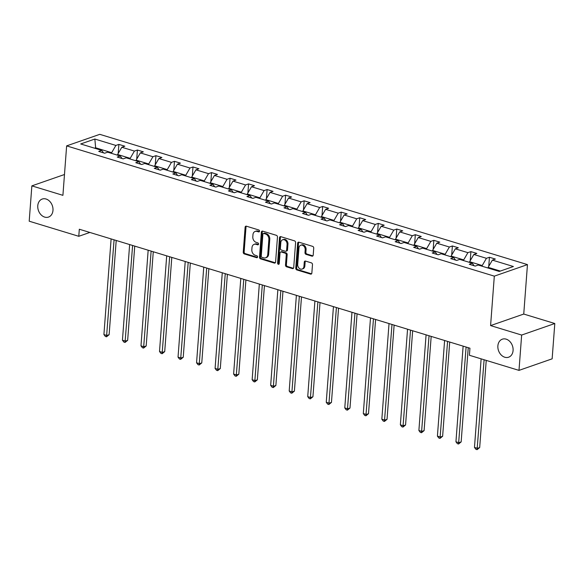 <?xml version="1.0" encoding="UTF-8"?>
<svg xmlns="http://www.w3.org/2000/svg" width="584" height="584" viewBox="0 0 584 584"><rect width="100%" height="100%" fill="white"/><g stroke="black" fill="none" stroke-linecap="round" stroke-linejoin="round"><path stroke-width="0.88" d="M497.875 345.881A9.548 7.366 -109.2 0 0 508.613 357.211A9.548 7.366 -109.2 0 0 513.081 350.51A9.548 7.366 -109.2 0 0 502.335 339.18A9.548 7.366 -109.2 0 0 497.875 345.881M37.77 205.743A9.548 7.366 -109.2 0 0 48.516 217.073A9.548 7.366 -109.2 0 0 52.976 210.371A9.548 7.366 -109.2 0 0 42.238 199.042A9.548 7.366 -109.2 0 0 37.77 205.743M259.515 231.184A1.022 0.788 -109.2 0 0 258.778 229.965L246.39 226.191A1.467 1.131 -109.2 0 0 245.119 227.22L243.243 252.186A1.467 1.131 -109.2 0 0 244.302 253.931L256.69 257.697A1.022 0.788 -109.2 0 0 256.836 255.756L255.23 255.274A4.687 3.614 -109.2 0 1 251.835 249.697L251.989 247.616A4.687 3.614 -109.2 0 1 254.179 244.331A4.687 3.614 -109.2 0 1 256.055 244.316L257.661 244.806A1.022 0.788 -109.2 0 0 257.807 242.864L256.201 242.375A4.687 3.614 -109.2 0 1 252.806 236.797L252.96 234.717A4.687 3.614 -109.2 0 1 255.15 231.432A4.687 3.614 -109.2 0 1 257.026 231.417L258.632 231.906A1.022 0.788 -109.2 0 0 259.515 231.184M311.929 256.15A1.467 1.131 -109.2 0 0 313.199 255.12L313.725 248.12A1.467 1.131 -109.2 0 0 312.659 246.375L298.906 242.185A1.467 1.131 -109.2 0 0 297.636 243.214L295.76 268.18A1.467 1.131 -109.2 0 0 296.818 269.925L310.578 274.115A1.467 1.131 -109.2 0 0 311.849 273.078L312.484 264.625A1.467 1.131 -109.2 0 0 311.418 262.88L305.534 261.084A1.467 1.131 -109.2 0 0 304.264 262.121L303.95 266.311A3.913 3.022 -109.2 0 1 302.118 269.063A3.913 3.022 -109.2 0 1 297.709 264.413L298.95 247.981A3.913 3.022 -109.2 0 1 300.782 245.229A3.913 3.022 -109.2 0 1 305.184 249.879L304.979 252.617A1.467 1.131 -109.2 0 0 306.038 254.361L311.929 256.15L312.82 255.843A1.467 1.131 -109.2 0 0 312.914 255.865M490.589 325.595L521.651 335.055L518.994 370.38L552.143 358.832L554.8 323.514L523.746 314.053L527.462 264.603L494.312 276.144L490.589 325.595L523.746 314.053M64.481 174.514L31.857 185.873L62.911 195.333L66.634 145.883L494.312 276.144M31.857 185.873L29.2 221.197L78.782 236.301L89.856 232.447M518.994 370.38L469.412 355.276L469.938 348.21L79.314 229.235L78.782 236.301M277.466 237.075A1.467 1.131 -109.2 0 0 276.407 235.33L262.654 231.14A1.467 1.131 -109.2 0 0 261.384 232.177L259.5 257.135A1.467 1.131 -109.2 0 0 260.566 258.88L274.319 263.07A1.467 1.131 -109.2 0 0 275.59 262.041L277.466 237.075M280.78 236.666L294.533 240.856A1.467 1.131 -109.2 0 1 295.599 242.594L293.716 267.56A1.467 1.131 -109.2 0 1 292.453 268.589L286.562 266.8A1.467 1.131 -109.2 0 1 285.503 265.056L286.262 254.931A1.467 1.131 -109.2 0 0 285.204 253.193L281.298 252.003A1.467 1.131 -109.2 0 0 280.028 253.033L279.232 263.574A1.022 0.788 -109.2 0 1 277.597 263.077L279.51 237.695A1.467 1.131 -109.2 0 1 280.78 236.666M521.651 335.055L554.8 323.514M499.232 271.443L478.216 265.041L475.215 266.085L469.273 264.275L472.274 263.231L459.688 259.398L456.688 260.442L450.746 258.632L453.746 257.588L441.161 253.755L438.161 254.799L432.218 252.989L435.219 251.945L422.634 248.112L419.626 249.156L413.691 247.346L416.691 246.302L404.106 242.469L401.099 243.513L395.164 241.703L398.164 240.659L385.579 236.827L382.571 237.871L376.636 236.06L379.636 235.016L367.051 231.184L364.044 232.228L358.109 230.417L361.109 229.373L348.524 225.541L345.516 226.585L339.581 224.774L342.582 223.73L329.989 219.898L326.989 220.942L321.054 219.131L324.054 218.088L311.462 214.255L308.462 215.299L302.527 213.488L305.527 212.445L292.934 208.612L289.934 209.656L283.999 207.846L286.999 206.802L274.407 202.969L271.407 204.013L265.472 202.203L268.472 201.159L255.88 197.326L252.879 198.37L246.944 196.56L249.945 195.516L237.352 191.683L234.352 192.727L228.417 190.917L231.417 189.873L218.825 186.04L215.824 187.084L209.89 185.274L212.89 184.23L200.297 180.39L197.297 181.441L191.362 179.631L194.362 178.587L181.77 174.747L178.77 175.799L172.835 173.988L175.835 172.944L163.243 169.105L160.242 170.156L154.307 168.345L157.308 167.301L144.715 163.462L141.715 164.513L135.78 162.702L138.78 161.658L126.188 157.819L123.188 158.87L117.253 157.06L120.253 156.016L107.66 152.176L104.66 153.227L98.725 151.417L101.725 150.373L80.701 143.963L94.856 139.036L115.88 145.438L118.88 144.394L124.815 146.204L121.815 147.248L134.408 151.081L137.408 150.037L143.343 151.847L140.343 152.891L152.935 156.724L155.935 155.68L161.877 157.49L158.87 158.534L171.462 162.367L174.463 161.323L180.405 163.133L177.397 164.177L189.99 168.01L192.99 166.966L198.932 168.776L195.925 169.82L208.517 173.652L211.517 172.608L217.46 174.419L214.452 175.463L227.045 179.295L230.045 178.251L235.987 180.062L232.979 181.106L245.572 184.945L248.572 183.894L254.514 185.705L251.514 186.749L264.099 190.588L267.1 189.537L273.042 191.348L270.042 192.392L282.627 196.231L285.627 195.18L291.569 196.991L288.569 198.034L301.154 201.874L304.154 200.823L310.097 202.633L307.096 203.677L319.682 207.517L322.682 206.466L328.624 208.276L325.624 209.32L338.209 213.16L341.209 212.109L347.151 213.919L344.151 214.963L356.736 218.803L359.737 217.759L365.679 219.562L362.679 220.606L375.264 224.446L378.264 223.402L384.206 225.205L381.206 226.249L393.791 230.089L396.791 229.045L402.734 230.848L399.733 231.899L412.319 235.732L415.319 234.688L421.261 236.491L418.261 237.542L430.846 241.374L433.846 240.331L439.788 242.134L436.788 243.185L449.373 247.017L452.381 245.973L458.316 247.777L455.316 248.828L467.901 252.66L470.908 251.616L476.843 253.419L473.843 254.471L486.428 258.303L489.436 257.259L495.371 259.062L492.37 260.114L513.394 266.516L499.232 271.443M527.462 264.603L99.784 134.335L66.634 145.883M469.58 262.413L469.631 261.712L482.223 265.545L482.172 266.246M482.223 265.545L486.428 258.303M469.631 261.712L473.843 254.471M474.077 265.742L472.274 263.231M451.052 256.77L451.103 256.069L463.696 259.902L463.645 260.603M463.696 259.902L467.901 252.66M451.103 256.069L455.316 248.828M455.549 260.099L453.746 257.588M432.525 251.127L432.576 250.427L445.169 254.259L445.118 254.96M445.169 254.259L449.373 247.017M432.576 250.427L436.788 243.185M437.022 254.449L435.219 251.945M413.998 245.484L414.049 244.784L426.641 248.616L426.59 249.317M426.641 248.616L430.846 241.374M414.049 244.784L418.261 237.542M418.494 248.806L416.691 246.302M395.47 239.841L395.521 239.141L408.114 242.973L408.063 243.674M408.114 242.973L412.319 235.732M395.521 239.141L399.733 231.899M399.96 243.163L398.164 240.659M376.943 234.199L376.994 233.498L389.586 237.33L389.528 238.031M389.586 237.33L393.791 230.089M376.994 233.498L381.206 226.249M381.432 237.52L379.636 235.016M358.415 228.556L358.466 227.855L371.059 231.687L371.001 232.388M371.059 231.687L375.264 224.446M358.466 227.855L362.679 220.606M362.905 231.877L361.109 229.373M339.888 222.906L339.939 222.212L352.532 226.044L352.473 226.745M352.532 226.044L356.736 218.803M339.939 222.212L344.151 214.963M344.377 226.234L342.582 223.73M321.361 217.263L321.412 216.569L334.004 220.402L333.946 221.102M334.004 220.402L338.209 213.16M321.412 216.569L325.624 209.32M325.85 220.591L324.054 218.088M302.833 211.62L302.884 210.926L315.477 214.759L315.418 215.459M315.477 214.759L319.682 207.517M302.884 210.926L307.096 203.677M307.323 214.948L305.527 212.445M284.306 205.977L284.357 205.283L296.949 209.116L296.891 209.817M296.949 209.116L301.154 201.874M284.357 205.283L288.569 198.034M288.795 209.306L286.999 206.802M265.778 200.334L265.829 199.64L278.415 203.473L278.364 204.174M278.415 203.473L282.627 196.231M265.829 199.64L270.042 192.392M270.268 203.663L268.472 201.159M247.251 194.691L247.302 193.998L259.887 197.83L259.836 198.531M259.887 197.83L264.099 190.588M247.302 193.998L251.514 186.749M251.74 198.02L249.945 195.516M228.724 189.048L228.775 188.355L241.36 192.187L241.309 192.888M241.36 192.187L245.572 184.945M228.775 188.355L232.979 181.106M233.213 192.377L231.417 189.873M210.196 183.405L210.247 182.712L222.832 186.544L222.781 187.245M222.832 186.544L227.045 179.295M210.247 182.712L214.452 175.463M214.686 186.734L212.89 184.23M191.669 177.762L191.72 177.069L204.305 180.901L204.254 181.602M204.305 180.901L208.517 173.652M191.72 177.069L195.925 169.82M196.158 181.091L194.362 178.587M173.141 172.119L173.192 171.426L185.778 175.258L185.727 175.959M185.778 175.258L189.99 168.01M173.192 171.426L177.397 164.177M177.631 175.448L175.835 172.944M154.614 166.477L154.665 165.783L167.25 169.615L167.199 170.309M167.25 169.615L171.462 162.367M154.665 165.783L158.87 158.534M159.103 169.805L157.308 167.301M136.087 160.834L136.138 160.14L148.723 163.973L148.672 164.666M148.723 163.973L152.935 156.724M136.138 160.14L140.343 152.891M140.576 164.162L138.78 161.658M117.559 155.191L117.61 154.497L130.195 158.33L130.144 159.023M130.195 158.33L134.408 151.081M117.61 154.497L121.815 147.248M122.049 158.519L120.253 156.016M95.586 148.497L95.637 147.803L111.668 152.687L111.617 153.38M111.668 152.687L115.88 145.438M94.856 139.036L95.637 147.803L94.542 148.183M500.327 271.064L488.158 267.355L488.107 268.056M103.521 152.877L101.725 150.373M488.158 267.355L492.37 260.114M118.194 153.482L118.88 144.394M136.722 159.125L137.408 150.037M155.249 164.768L155.935 155.68M173.784 170.411L174.463 161.323M192.311 176.054L192.99 166.966M210.839 181.697L211.517 172.608M229.366 187.34L230.045 178.251M247.893 192.983L248.572 183.894M266.421 198.626L267.1 189.537M284.948 204.269L285.627 195.18M303.476 209.911L304.154 200.823M322.003 215.554L322.682 206.466M340.53 221.197L341.209 212.109M359.058 226.84L359.737 217.759M377.585 232.483L378.264 223.402M396.113 238.126L396.791 229.045M414.64 243.769L415.319 234.688M433.167 249.412L433.846 240.331M451.695 255.055L452.381 245.973M470.222 260.698L470.908 251.616M488.75 266.341L489.436 257.259M259.413 231.556L257.924 231.103A4.687 3.614 -109.2 0 0 256.048 231.118L255.15 231.432M254.179 244.331L255.077 244.017A4.687 3.614 -109.2 0 1 256.953 244.002L258.449 244.455M246.295 226.169A1.467 1.131 -109.2 0 0 246.017 226.913L244.134 251.872A1.467 1.131 -109.2 0 0 245.2 253.617L257.478 257.354M262.559 231.118A1.467 1.131 -109.2 0 0 262.274 231.863L260.398 256.829A1.467 1.131 -109.2 0 0 261.464 258.566L275.217 262.756A1.467 1.131 -109.2 0 0 275.312 262.785M263.786 233.476A1.022 0.788 -109.2 0 0 262.895 234.199L261.252 256.113A1.022 0.788 -109.2 0 0 261.997 257.332L263.683 257.843A4.687 3.614 -109.2 0 0 265.559 257.829A4.687 3.614 -109.2 0 0 267.749 254.544L268.874 239.564A4.687 3.614 -109.2 0 0 265.479 233.987L263.786 233.476L264.683 233.162A1.022 0.788 -109.2 0 0 264.275 233.169L263.377 233.476M265.559 257.829L266.457 257.522A4.687 3.614 -109.2 0 0 268.647 254.23L267.749 254.544M264.683 233.162L266.37 233.68A4.687 3.614 -109.2 0 1 269.772 239.25L268.647 254.23M280.707 252.003L281.605 251.697A1.467 1.131 -109.2 0 1 282.189 251.689L286.094 252.879A1.467 1.131 -109.2 0 1 287.16 254.624L286.394 264.742A1.467 1.131 -109.2 0 0 287.459 266.486L293.343 268.282A1.467 1.131 -109.2 0 0 293.438 268.304M280.685 236.644A1.467 1.131 -109.2 0 0 280.408 237.381L278.495 262.763A1.022 0.788 -109.2 0 0 279.13 263.946M287.051 244.426A3.913 3.022 -109.2 0 0 282.649 239.776A3.913 3.022 -109.2 0 0 280.816 242.528L280.378 248.317A1.467 1.131 -109.2 0 0 281.444 250.061L285.35 251.251A1.467 1.131 -109.2 0 0 286.613 250.215L287.051 244.426L287.948 244.112A3.913 3.022 -109.2 0 0 283.539 239.469L282.649 239.776M285.934 251.244L286.824 250.93A1.467 1.131 -109.2 0 0 287.511 249.908L286.613 250.215M287.948 244.112L287.511 249.908M300.782 245.229L301.673 244.922A3.913 3.022 -109.2 0 1 306.082 249.565L305.877 252.303A1.467 1.131 -109.2 0 0 306.936 254.047L312.82 255.843M302.118 269.063L303.016 268.749A3.913 3.022 -109.2 0 0 304.848 266.005L303.95 266.311M305.439 261.063A1.467 1.131 -109.2 0 0 305.162 261.807L304.848 266.005M298.811 242.163A1.467 1.131 -109.2 0 0 298.534 242.907L296.657 267.866A1.467 1.131 -109.2 0 0 297.716 269.611L311.476 273.801A1.467 1.131 -109.2 0 0 311.564 273.823M111.113 238.922L103.915 334.566L106.887 335.471L109.128 334.69L116.209 240.477M109.128 334.69L106.529 336.8L114.077 239.827M106.529 336.8L105.346 336.435L103.915 334.566M129.641 244.565L122.443 340.209L125.414 341.114L127.655 340.333L134.736 246.119M127.655 340.333L125.056 342.443L132.605 245.47M125.056 342.443L123.874 342.078L122.443 340.209M148.168 250.207L140.978 345.852L143.941 346.757L146.183 345.976L153.271 251.762M146.183 345.976L143.584 348.086L151.132 251.113M143.584 348.086L142.401 347.721L140.978 345.852M166.695 255.85L159.505 351.495L162.469 352.4L164.71 351.619L171.798 257.405M164.71 351.619L162.111 353.729L169.659 256.756M162.111 353.729L160.928 353.371L159.505 351.495M185.223 261.493L178.032 357.138L180.996 358.043L183.237 357.262L190.326 263.048M183.237 357.262L180.638 359.372L188.187 262.399M180.638 359.372L179.456 359.014L178.032 357.138M203.75 267.136L196.56 362.781L199.524 363.686L201.765 362.905L208.853 268.691M201.765 362.905L199.166 365.015L206.714 268.041M199.166 365.015L197.983 364.657L196.56 362.781M222.278 272.779L215.087 368.424L218.051 369.329L220.292 368.548L227.38 274.334M220.292 368.548L217.693 370.657L225.249 273.684M217.693 370.657L216.511 370.3L215.087 368.424M240.805 278.422L233.615 374.067L236.578 374.972L238.819 374.191L245.908 279.977M238.819 374.191L236.228 376.3L243.776 279.327M236.228 376.3L235.038 375.943L233.615 374.067M259.332 284.065L252.142 379.709L255.106 380.615L257.347 379.834L264.435 285.62M257.347 379.834L254.755 381.943L262.304 284.97M254.755 381.943L253.566 381.586L252.142 379.709M277.86 289.708L270.669 385.352L273.633 386.258L275.874 385.476L282.963 291.263M275.874 385.476L273.283 387.586L280.831 290.613M273.283 387.586L272.093 387.228L270.669 385.352M296.387 295.351L289.197 390.995L292.161 391.901L294.402 391.119L301.49 296.906M294.402 391.119L291.81 393.229L299.358 296.256M291.81 393.229L290.62 392.871L289.197 390.995M314.915 300.994L307.724 396.638L310.695 397.543L312.929 396.762L320.017 302.548M312.929 396.762L310.338 398.872L317.886 301.899M310.338 398.872L309.148 398.514L307.724 396.638M333.442 306.637L326.252 402.281L329.223 403.186L331.457 402.405L338.545 308.191M331.457 402.405L328.865 404.515L336.413 307.542M328.865 404.515L327.675 404.157L326.252 402.281M351.969 312.279L344.779 407.924L347.75 408.829L349.984 408.048L357.072 313.834M349.984 408.048L347.392 410.158L354.941 313.185M347.392 410.158L346.202 409.8L344.779 407.924M370.497 317.922L363.306 413.567L366.277 414.472L368.511 413.691L375.6 319.477M368.511 413.691L365.92 415.801L373.468 318.827M365.92 415.801L364.73 415.443L363.306 413.567M389.024 323.565L381.834 419.21L384.805 420.115L387.039 419.334L394.127 325.12M387.039 419.334L384.447 421.444L391.995 324.47M384.447 421.444L383.257 421.086L381.834 419.21M407.552 329.208L400.361 424.853L403.332 425.758L405.566 424.977L412.654 330.763M405.566 424.977L402.975 427.086L410.523 330.113M402.975 427.086L401.785 426.729L400.361 424.853M426.079 334.851L418.889 430.496L421.86 431.401L424.101 430.62L431.182 336.406M424.101 430.62L421.502 432.729L429.05 335.756M421.502 432.729L420.312 432.372L418.889 430.496M444.606 340.494L437.416 436.139L440.387 437.044L442.628 436.263L449.709 342.049M442.628 436.263L440.029 438.372L447.578 341.399M440.029 438.372L438.839 438.015L437.416 436.139M463.134 346.137L455.943 441.781L458.914 442.687L461.156 441.906L468.237 347.692M461.156 441.906L458.557 444.022L466.105 347.042M458.557 444.022L457.367 443.657L455.943 441.781M481.128 358.846L474.471 447.424L477.442 448.329L479.683 447.548L486.231 360.401M479.683 447.548L477.084 449.665L484.099 359.751M477.084 449.665L475.894 449.3L474.471 447.424M257.924 231.103L257.026 231.417M258.391 244.55L257.661 244.806M256.953 244.002L256.055 244.316M257.42 257.442L256.69 257.697M245.2 253.617L244.302 253.931M244.134 251.872L243.243 252.186M246.017 226.913L245.119 227.22M259.362 231.651L258.632 231.906M275.217 262.756L274.319 263.07M261.464 258.566L260.566 258.88M260.398 256.829L259.5 257.135M262.274 231.863L261.384 232.177M269.772 239.25L268.874 239.564M266.37 233.68L265.479 233.987M293.343 268.282L292.453 268.589M287.459 266.486L286.562 266.8M286.394 264.742L285.503 265.056M287.16 254.624L286.262 254.931M286.094 252.879L285.204 253.193M282.189 251.689L281.298 252.003M278.495 262.763L277.597 263.077M280.408 237.381L279.51 237.695M306.936 254.047L306.038 254.361M305.877 252.303L304.979 252.617M306.082 249.565L305.184 249.879M305.162 261.807L304.264 262.121M311.476 273.801L310.578 274.115M297.716 269.611L296.818 269.925M296.657 267.866L295.76 268.18M298.534 242.907L297.636 243.214"/></g></svg>
